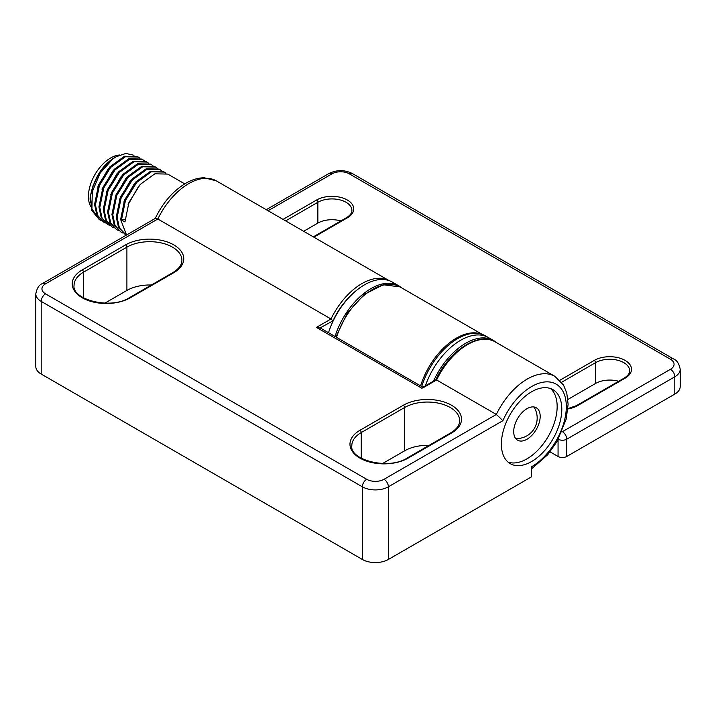 <?xml version="1.0" encoding="UTF-8"?>
<svg xmlns="http://www.w3.org/2000/svg" width="716" height="716" viewBox="0 0 716 716"><rect width="100%" height="100%" fill="white"/><g stroke="black" fill="none" stroke-linecap="round" stroke-linejoin="round"><path stroke-width="1.07" d="M550.058 451.859L558.068 456.477A6.14 3.544 180 0 0 566.75 456.477L674.803 394.095A18.41 10.633 180 0 0 680.2 386.577L680.2 369.286C679.117 363.647 676.897 360.202 673.532 358.958L352.388 173.549C344.557 169.692 336.726 169.692 328.895 173.549L266.271 209.699M618.651 381.288A19.95 11.519 0 0 0 595.605 383.445L567.886 399.447M340.905 220.931A19.95 11.519 0 0 0 317.859 223.088L303.656 231.286M562.06 431.48L562.409 431.676A6.14 3.544 60 0 1 566.75 439.194A6.14 3.544 180 0 1 558.283 439.311M401.694 287.886A55.571 32.086 120 0 0 398.803 285.827L392.296 282.068A55.571 32.086 120 0 0 328.528 332.725M398.803 285.827A55.571 32.086 120 0 0 335.043 336.475M496.394 342.561A55.571 32.086 120 0 0 493.503 340.503L488.384 337.54A55.571 32.086 120 0 0 425.394 385.826A55.571 32.086 120 0 1 488.384 337.54L485.475 335.867A55.571 32.086 120 0 0 421.706 386.515M493.503 340.503A55.571 32.086 120 0 0 433.556 381.118M502.892 420.686L388.376 486.799L388.376 559.456L531.594 476.775L531.594 466.751A49.1 28.345 120 0 0 562.284 390.193A49.1 28.345 120 0 0 502.892 420.686L496.34 414.448L384.036 479.281A12.27 7.088 180 0 1 366.681 479.281L45.529 293.864A12.27 7.088 180 0 1 45.529 283.849A6.14 3.544 60 0 0 42.468 283.545L155.39 218.344L157.833 219.006A55.239 31.889 -60 0 1 216.366 180.888L389.074 280.6M531.594 468.801L547.713 454.732L557.003 441.593L566.222 419.003L568.11 404.254L566.786 393.093L563.537 385.083L554.873 376.321A55.239 31.889 120 0 0 496.34 414.448L436.617 379.972L423.46 387.562M422.95 387.24L320.15 327.883L332.94 320.866L330.989 318.987L157.833 219.006L45.529 283.849M429.108 445.37A32.22 18.607 0 0 0 404.656 450.794L382.621 463.512M151.362 285.013A32.22 18.607 0 0 0 126.902 290.436L104.876 303.154M388.376 559.456A18.41 10.633 180 0 1 362.341 559.456L41.197 374.047A18.41 10.633 180 0 1 35.8 366.529L35.8 293.864A18.41 10.633 180 0 0 41.197 301.382A6.14 3.544 -60 0 1 45.529 293.864M561.8 409.221A42.718 24.666 120 0 0 552.949 389.665A42.718 24.666 120 0 0 520.031 401.112A42.718 24.666 120 0 0 501.388 444.099A42.718 24.666 120 0 0 510.231 463.655A42.718 24.666 120 0 0 543.149 452.217A42.718 24.666 120 0 0 561.8 409.221M320.437 328.08L316.427 327.391L330.989 318.987A55.239 31.889 -60 0 1 389.03 280.582M508.038 462.097A42.718 24.666 120 0 0 540.007 447.894A42.718 24.666 120 0 0 557.155 406.545A42.718 24.666 120 0 0 550.506 388.546M540.186 416.336A18.723 10.812 120 0 0 536.311 407.771A18.723 10.812 120 0 0 521.883 412.783A18.723 10.812 120 0 0 513.712 431.623A18.723 10.812 120 0 0 517.587 440.197A18.723 10.812 120 0 0 532.015 435.176A18.723 10.812 120 0 0 540.186 416.336M533.885 406.957A18.723 10.812 -60 0 1 534.467 407.834A20.54 20.54 0 0 1 516.728 438.568A18.723 10.812 -60 0 1 515.672 438.496M184.728 183.878L167.777 174.095L154.853 173.8L140.22 184.424L128.934 202.476L124.951 221.96L121.478 219.955L125.461 200.471L136.747 182.419L151.38 171.795L164.304 172.091L163.436 171.589L150.557 171.276L135.879 181.918L124.629 199.898L120.61 219.454L126.544 235M118.435 230.48L116.627 229.603L110.712 222.953L108.456 212.437L112.448 192.953L123.725 174.901L138.367 164.277L151.282 164.573L152.929 165.727M151.282 164.573L150.414 164.071L137.49 163.776L122.857 174.4L111.58 192.461L107.588 211.936L109.843 222.452L116.627 229.603M126.302 235.134L119.384 227.957L117.138 217.449L121.156 197.893L132.406 179.913L147.084 169.271L159.963 169.585L161.61 170.739M159.963 169.585L159.095 169.083L146.189 168.779L131.538 179.412L120.27 197.437L116.269 216.948L118.525 227.455L125.309 234.615M122.776 232.986L120.968 232.109L115.052 225.451L112.797 214.943L116.797 195.432L128.066 177.407L142.717 166.774L155.623 167.079L157.269 168.233M155.623 167.079L154.754 166.577L141.831 166.282L127.197 176.906L115.92 194.958L111.929 214.442L114.184 224.958L120.968 232.109M114.104 227.974L112.287 227.097L106.371 220.447L104.124 209.931L108.107 190.456L119.384 172.395L134.017 161.771L146.941 162.067L148.597 163.221M146.941 162.067L146.073 161.565L133.158 161.27L118.516 171.903L107.239 189.955L103.256 209.43L105.503 219.946L112.287 227.106M99.273 219.588L91.585 210.209L90.565 195.933A36.82 21.265 -60 0 1 112.877 158.863L100.088 173.2L92.275 191.727L91.925 208.902L99.264 219.579L101.081 220.456M109.763 225.468L107.946 224.591L102.03 217.941L99.784 207.425L103.766 187.95L115.043 169.898L129.686 159.265L142.6 159.561L144.256 160.715M142.6 159.561L141.732 159.059L128.835 158.755L114.175 169.397L102.907 187.431L98.915 206.924L101.171 217.449L107.946 224.6M105.422 222.962L103.614 222.094L97.698 215.444L95.443 204.919L99.434 185.426L110.703 167.392L125.363 156.75L138.269 157.055L139.915 158.209M138.269 157.055L137.4 156.553L124.521 156.24L109.834 166.891L98.575 184.889L94.575 204.418L96.83 214.943L103.614 222.094M124.987 219.409L121.478 219.955M128.11 204.624L138.788 186.071M123.77 202.109L134.447 183.565M119.429 199.603L130.106 181.059M115.088 197.097L125.765 178.553M164.304 172.091L165.951 173.245M110.747 194.6L121.425 176.046M106.407 192.094L117.084 173.541M102.075 189.579L112.743 171.035M97.734 187.064L108.402 168.529M134.008 155.256L125.873 153.43L116.09 156.768L112.877 158.863M90.1 199.361A33.759 19.493 -60 0 1 90.1 199.334A33.759 19.493 -60 0 1 90.27 196.014L90.243 202.395M90.565 195.933C93.903 179.161 101.278 166.774 112.672 158.782A33.759 19.493 -60 0 1 113.969 157.994L116.09 156.768M92.409 187.771L98.28 174.561M90.27 196.014L93.456 184.37M90.628 206.289A31.397 18.124 -60 0 1 88.435 196.435A31.397 18.124 -60 0 1 119.688 154.996M283.044 219.382L316.553 200.032A1.844 1.065 60 0 1 317.859 202.288A19.95 11.519 180 0 1 339.59 199.791A19.95 11.519 180 0 1 351.905 210.432C352.021 212.921 350.205 215.346 346.446 217.736L313.313 236.862M285.648 220.886L317.859 202.288L317.859 223.088M316.553 200.032A21.784 12.575 180 0 1 347.367 200.032A21.784 12.575 180 0 1 347.367 217.825A1.844 1.065 -120 0 0 346.446 217.736M561.809 432.061A6.14 3.544 -60 0 1 562.409 431.676L670.471 369.286A12.27 7.088 0 0 0 670.471 359.262L349.319 173.854A12.27 7.088 0 0 0 331.964 173.854L268.07 210.737M347.367 217.825L313.859 237.175M559.894 380.259L594.307 360.39A21.784 12.575 180 0 1 625.113 360.39A21.784 12.575 180 0 1 625.113 378.182L577.382 405.739A21.784 12.575 180 0 1 567.895 408.952M594.307 360.39A1.844 1.065 60 0 1 595.605 362.645A19.95 11.519 180 0 1 617.344 360.148A19.95 11.519 180 0 1 629.659 370.79C629.776 373.278 627.95 375.703 624.2 378.093L576.461 405.65L567.922 408.585M625.113 378.182A1.844 1.065 -120 0 0 624.2 378.093M577.382 405.739A1.844 1.065 -120 0 0 576.461 405.65M561.63 382.263L595.605 362.645L595.605 383.445M480.901 333.978A55.239 31.889 120 0 0 420.587 385.87M336.52 337.334A55.239 31.889 -60 0 1 399.94 286.874L482.244 334.39M558.068 439.714L558.068 456.477M349.319 173.854A6.14 3.544 -60 0 1 352.388 173.549M331.964 173.854A6.14 3.544 -120 0 0 328.895 173.549M670.471 359.262A6.14 3.544 -60 0 1 673.532 358.958M670.471 369.286A6.14 3.544 60 0 1 674.803 376.804L674.803 394.095M566.75 456.477L566.75 439.194L674.803 376.804A18.41 10.633 0 0 0 680.2 369.286M422.055 388.376L316.427 327.391M130.375 297.749A34.064 19.663 180 0 1 82.206 297.749A34.064 19.663 180 0 1 82.206 269.941L125.604 244.881A34.064 19.663 180 0 1 173.773 244.881A34.064 19.663 180 0 1 173.773 272.698L130.375 297.749A1.844 1.065 -120 0 0 129.453 297.659C110.738 310.037 71.6 299.521 74.07 285.344A32.22 18.607 180 0 1 83.504 272.196L126.902 247.136A32.22 18.607 180 0 1 162.022 243.109A32.22 18.607 180 0 1 181.909 260.293C181.954 264.759 178.928 268.858 172.851 272.608L129.453 297.659M408.129 458.106A34.064 19.663 180 0 1 359.951 458.106A34.064 19.663 180 0 1 359.951 430.298L403.35 405.238A34.064 19.663 180 0 1 451.528 405.238A34.064 19.663 180 0 1 451.528 433.055L408.129 458.106A1.844 1.065 -120 0 0 407.207 458.016C388.484 470.394 349.345 459.869 351.816 445.701A32.22 18.607 180 0 1 361.258 432.554L404.656 407.494A32.22 18.607 180 0 1 439.767 403.466A32.22 18.607 180 0 1 459.663 420.65C459.699 425.116 456.683 429.215 450.606 432.956L407.207 458.016M359.951 430.298A1.844 1.065 60 0 1 361.258 432.554L361.258 458.231M403.35 405.238A1.844 1.065 60 0 1 404.656 407.494L404.656 450.794M451.528 433.055A1.844 1.065 -120 0 0 450.606 432.956M125.604 244.881A1.844 1.065 60 0 1 126.902 247.136L126.902 290.436M173.773 272.698A1.844 1.065 -120 0 0 172.851 272.608M82.206 269.941A1.844 1.065 60 0 1 83.504 272.196L83.504 297.874M41.197 374.047L41.197 301.382L362.341 486.799A6.14 3.544 -60 0 1 366.681 479.281M384.036 479.281A6.14 3.544 -120 0 1 388.376 486.799A18.41 10.633 180 0 1 362.341 486.799L362.341 559.456M554.873 376.321L495.159 341.845A55.239 31.889 120 0 0 436.617 379.972M332.94 320.866A53.396 30.824 -60 0 1 355.977 290.83M335.876 336.959L347.242 313.196L364.319 294.357L383.266 284.78L399.94 286.874M42.468 283.545C39.129 284.753 36.91 288.199 35.8 293.864M435.829 379.829C449.048 350.938 478.592 331.347 495.159 341.845M422.717 387.374L435.892 379.766M155.202 218.55C162.792 202.726 173.004 190.948 185.838 183.224C192.049 179.644 198.198 177.828 204.293 177.765L216.366 180.888"/></g></svg>
